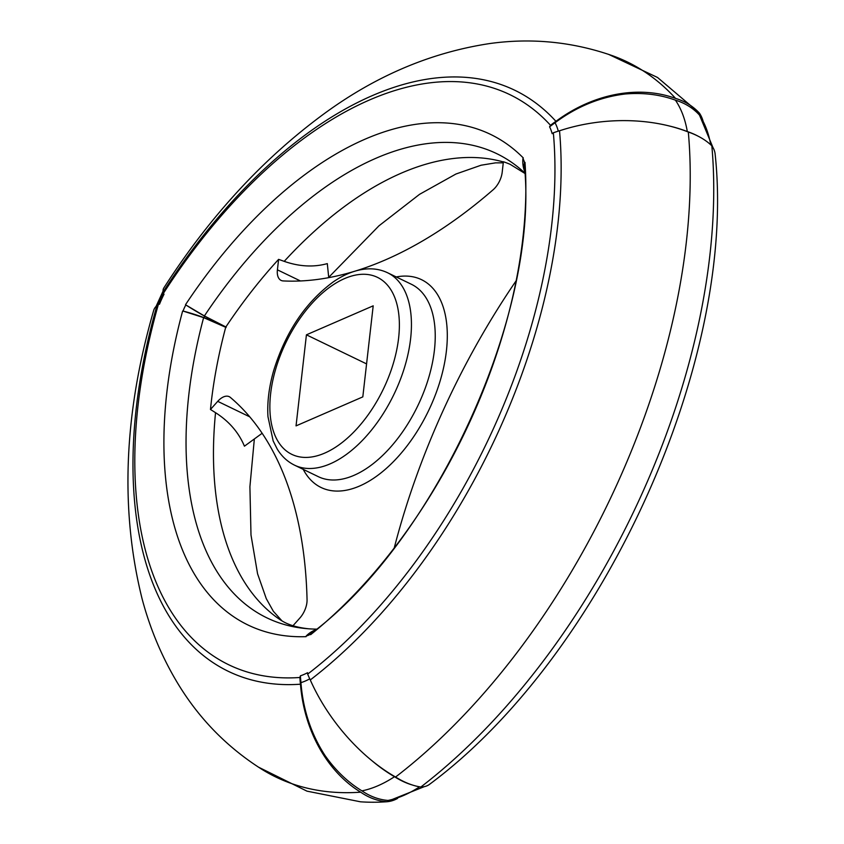 <?xml version="1.0" encoding="UTF-8"?>
<svg xmlns="http://www.w3.org/2000/svg" width="844" height="844" viewBox="0 0 844 844"><rect width="100%" height="100%" fill="white"/><g stroke="black" fill="none" stroke-linecap="round" stroke-linejoin="round"><path stroke-width="1.27" d="M204.681 316.183A75.232 8.176 29.9 0 0 226.203 327.113L204.385 315.941L185.849 304.958A39.33 4.273 29.9 0 0 204.681 316.183A4.674 2.564 115.8 0 0 204.016 317.661A75.232 13.641 18.8 0 1 226.055 327.44A1.034 0.57 115.8 0 1 226.203 327.113M328.738 277.644L327.303 263.613C313.694 267.39 299.325 266.63 284.217 261.355A358.837 197.032 115.8 0 1 503.372 161.964M284.217 261.355L278.604 259.361L277.412 269.837A17.102 9.389 -64.2 0 0 281.094 280.398A17.102 9.389 -64.2 0 0 283.204 280.925A483.876 265.691 -64.2 0 0 353.467 271.62M703.063 121.051A39.33 32.093 137.7 0 0 699.454 113.17A75.232 61.39 137.7 0 0 675.559 98.4A129.944 106.038 137.7 0 0 555.932 121.336A75.232 61.39 137.7 0 0 550.51 125.313L549.571 126.79L555.035 122.739C576.8 106.566 600.2 96.986 625.225 94A129.944 103.59 145.6 0 1 675.411 100.162A144.071 79.104 115.8 0 1 687.311 131.548A129.944 86.194 170.2 0 0 668.859 125.883M675.411 100.162A75.232 59.977 145.6 0 1 699.222 114.805A141.106 77.479 115.8 0 1 699.613 115.385A141.106 77.479 115.8 0 1 710.743 144.799M698.421 136.348A75.232 49.901 170.2 0 0 687.311 131.548M315.635 629.824A39.33 30.363 78.7 0 0 306.245 635.954A19.328 10.613 -64.2 0 0 310.624 634.055L313.282 631.966C436.791 538.029 538.451 313.398 524.599 167.555L524.504 162.808A39.33 26.09 170.2 0 0 524.335 169.686A39.33 26.09 170.2 0 0 524.852 171.87M310.634 634.688A376.456 206.706 -64.2 0 0 525 162.364M555.035 122.739A69.598 38.212 115.8 0 1 558.285 131.158M306.425 334.825L373.196 305.823L362.814 396.88L296.044 425.882L306.425 334.825L366.581 363.901M226.055 327.44L203.626 317.639A361.802 198.667 -64.2 0 0 308.83 628.812A361.802 198.667 -64.2 0 0 316.785 629.128M292.942 625.784L299.873 618.019A17.102 9.389 -64.2 0 0 307.058 599.767A483.876 265.691 -64.2 0 0 230.338 397.397A17.102 9.389 -64.2 0 0 229.23 396.68A17.102 9.389 -64.2 0 0 217.72 401.354L210.472 409.477A358.162 196.663 115.8 0 1 225.675 327.419M516.053 280.894A483.876 265.691 -64.2 0 0 394.253 547.893M355.999 270.85A483.876 265.691 -64.2 0 0 493.149 189.752A17.102 9.389 -64.2 0 0 502.201 172.218L503.393 161.742A358.162 196.663 115.8 0 1 510.177 164.337L524.936 173.463M225.918 326.881A358.162 196.663 115.8 0 1 278.604 259.361M675.559 98.4A501.199 275.207 115.8 0 0 612.522 55.725C572.464 41.736 531.393 37.706 489.288 43.614C429.406 52.771 373.206 76.994 320.667 116.303C261.028 160.761 208.742 217.995 163.799 287.994A129.944 23.453 32.7 0 0 163.156 291.897A75.232 13.578 32.7 0 0 163.346 293.448L164.031 294.208A63.511 34.878 115.8 0 0 159.495 304.22L158.419 304.294A420.639 230.971 -64.2 0 0 299.905 677.479L300.38 675.822L300.928 682.627C303.059 709.72 311.088 734.006 325.014 755.464A129.944 100.309 78.7 0 0 361.939 790.86A75.232 58.078 78.7 0 0 388.04 800.428A39.33 30.363 78.7 0 0 390.74 800.059L424.247 786.671M299.905 677.479A75.232 59.956 85.9 0 0 300.475 684.199A129.944 103.559 85.9 0 0 360.683 792.178A75.232 59.956 85.9 0 0 386.942 801.737A39.33 31.344 85.9 0 0 397.577 798.413M210.472 409.477L215.536 412.684A358.837 197.032 -64.2 0 0 277.824 618.135C281.622 620.625 288.753 626.691 308.83 628.812M420.839 787.019A39.33 22.187 52.5 0 0 429.702 784.213C603.207 655.44 737.466 360.282 715.132 154.135A39.33 24.244 -5.2 0 0 711.84 145.843A498.234 273.572 -64.2 0 1 420.839 787.019A75.232 42.453 52.5 0 1 395.572 777.029A501.199 275.207 -64.2 0 0 688.314 132.033A75.232 46.378 -5.2 0 1 711.84 145.843M300.38 675.822A63.511 34.878 -64.2 0 0 307.543 672.71L307.659 674.113A75.232 42.453 52.5 0 0 310.276 679.947A129.944 73.333 52.5 0 0 395.572 777.029M158.419 304.294A75.232 18.937 -164 0 0 156.931 305.612A129.944 32.716 -164 0 0 153.713 310.328C123.773 413.718 119.932 509.987 142.182 599.156C149.947 628.242 161.278 655.44 176.174 680.728C197.675 717.221 226.266 746.771 261.957 769.38A501.199 275.207 -64.2 0 0 360.683 792.178M158.45 304.294A69.598 38.212 115.8 0 1 163.377 293.48M203.626 317.639L183.074 311.067A39.33 7.132 18.8 0 1 204.016 317.661M310.276 679.947A426.726 234.315 -64.2 0 0 559.519 130.788A129.944 80.106 -5.2 0 1 688.314 132.033M307.659 674.113A420.639 230.971 -64.2 0 0 553.347 132.793A75.232 46.378 -5.2 0 1 559.519 130.788M316.384 629.455A39.33 24.223 56.7 0 0 314.348 630.573A39.33 24.223 56.7 0 0 310.624 634.055M306.245 635.954L306.087 636.661A376.456 206.706 -64.2 0 1 182.631 311.046M388.04 800.428A141.106 77.479 -64.2 0 0 419.584 786.819M361.939 790.86A144.071 79.104 -64.2 0 0 394.507 776.712A75.232 46.336 56.7 0 0 412.178 784.941M258.285 767.048L306.963 791.144L360.483 801.8A498.234 273.572 -64.2 0 0 386.942 801.737M156.931 305.612A426.726 234.315 -64.2 0 0 300.475 684.199M549.571 126.79A63.511 34.878 115.8 0 1 552.176 133.69L553.347 132.793M163.346 293.448A420.639 230.971 115.8 0 1 550.51 125.313M183.074 311.067A19.328 10.613 115.8 0 1 185.849 304.958M185.511 304.695A376.456 206.706 115.8 0 1 523.333 157.986L522.9 158.588A19.328 10.613 115.8 0 1 524.504 162.808M522.9 158.588A39.33 31.355 145.6 0 0 524.862 171.933M215.536 412.684C229.072 421.325 238.715 432.497 244.433 446.191L262.146 433.278M371.655 760.465A129.944 80.032 56.7 0 0 394.507 776.712M300.928 682.627A69.598 38.212 -64.2 0 0 309.759 678.84M163.156 291.897A426.726 234.315 115.8 0 1 555.932 121.336M608.408 54.28L657.539 77.479L699.117 112.801A498.234 273.572 115.8 0 1 699.454 113.17M204.385 315.941A361.802 198.667 115.8 0 1 524.915 173.125M300.422 280.957L277.412 269.837M398.611 338.064A98.315 53.984 115.8 0 1 294.018 455.317A98.315 53.984 115.8 0 1 311.236 304.178A98.315 53.984 115.8 0 1 398.611 338.064M396.247 276.948A115.417 63.374 115.8 0 1 446.402 350.956A115.417 63.374 115.8 0 1 382.923 471.321A115.417 63.374 115.8 0 1 303.228 469.369M410.606 338.76A106.861 58.679 115.8 0 1 365.019 437.614A106.861 58.679 115.8 0 1 294.545 465.171C287.393 461.657 281.601 456.256 277.17 448.966L273.161 440.927L267.97 416.683C267.094 402.366 268.983 387.069 273.614 370.811C285.567 332.093 305.412 302.479 333.158 281.97C343.613 274.743 354.016 270.47 364.376 269.173C372.731 268.181 380.465 269.373 387.565 272.749A106.861 58.679 115.8 0 1 410.606 338.76M387.565 272.749L411.366 284.259A106.861 58.679 115.8 0 1 434.407 350.271A106.861 58.679 115.8 0 1 388.82 449.113A106.861 58.679 115.8 0 1 318.346 476.681L294.545 465.171M249.74 416.83L217.72 401.354M328.706 277.349L378.935 225.844L419.531 194.342L455.929 174.022L481.08 165.224L495.523 162.86L503.277 162.829M699.613 115.385L712.969 147.531M254.339 439.049L249.908 486.724L250.995 535.001L257.568 573.783L266.282 598.649L273.361 611.299L281.843 620.751M156.066 306.425L163.082 291.085"/></g></svg>
